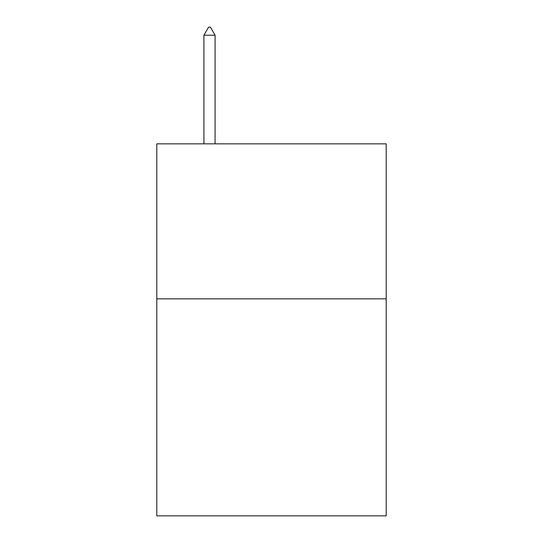 <?xml version="1.0" encoding="UTF-8"?>
<svg xmlns="http://www.w3.org/2000/svg" width="543" height="543" viewBox="0 0 543 543"><rect width="100%" height="100%" fill="white"/><g stroke="black" fill="none" stroke-linecap="round" stroke-linejoin="round"><path stroke-width="0.81" d="M386.202 298.84L386.202 515.85L156.798 515.85L156.798 143.841L386.202 143.841L386.202 298.84L156.798 298.84M215.076 35.214L210.426 27.15L208.566 27.15L203.917 35.214L215.076 35.214L215.076 143.841M203.917 35.214L203.917 143.841"/></g></svg>
